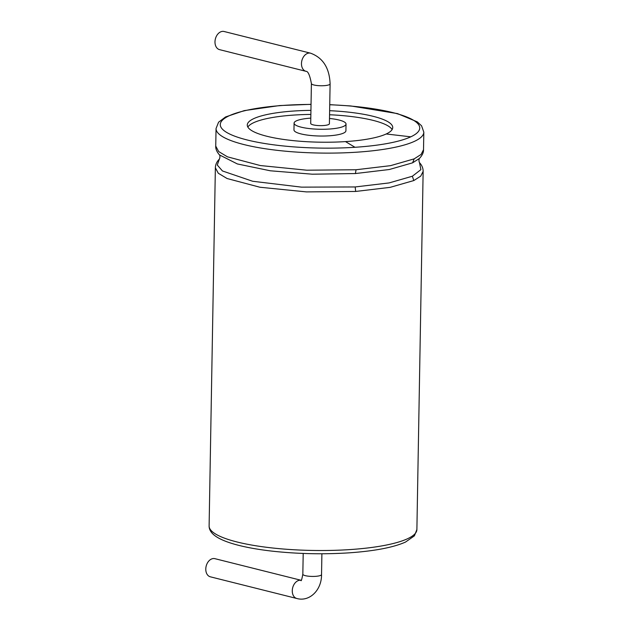<?xml version="1.0" encoding="UTF-8"?>
<svg xmlns="http://www.w3.org/2000/svg" width="630" height="630" viewBox="0 0 630 630"><rect width="100%" height="100%" fill="white"/><g stroke="black" fill="none" stroke-linecap="round" stroke-linejoin="round"><path stroke-width="0.94" d="M310.582 53.188L224.099 31.5A9.348 6.646 104.1 0 0 214.987 41.848A9.348 6.646 104.1 0 0 219.547 49.644L306.038 71.332C308.038 71.19 309.826 75.261 311.401 83.546A9.348 2.04 -179 0 0 313.913 84.987A9.348 2.04 -179 0 0 324.166 85.672A9.348 2.04 -179 0 0 330.104 83.877C329.466 67.985 322.962 57.755 310.582 53.188A9.348 6.646 104.1 0 0 301.471 63.543A9.348 6.646 104.1 0 0 306.038 71.332M311.401 83.546L310.708 123.425A9.348 2.04 1 0 0 320.016 125.63A9.348 2.04 1 0 0 329.403 123.748L330.104 83.877M329.498 118.456A25.98 5.678 -179 0 1 346.027 124.039A25.98 5.678 -179 0 1 319.953 129.26A25.98 5.678 -179 0 1 294.084 123.134A25.98 5.678 -179 0 1 302.329 119.141A25.98 5.678 -179 0 1 310.795 118.125M346.027 124.039L345.909 130.796A25.98 5.678 -179 0 1 319.835 136.017A25.98 5.678 -179 0 1 293.966 129.89L294.084 123.134M247.842 127.055A72.733 15.892 -179 0 1 270.317 117.897A72.733 15.892 -179 0 1 310.866 114.424M329.561 114.747A72.733 15.892 -179 0 1 392.104 129.575M310.936 110.368A72.733 15.892 1 0 0 247.283 125.016A72.733 15.892 1 0 0 345.508 141.6A72.733 15.892 1 0 0 386.198 133.977A72.733 15.892 1 0 0 392.734 127.559A72.733 15.892 1 0 0 329.632 110.691M301.101 580.285L214.893 558.668A9.348 6.646 104.1 0 0 206.175 566.118A9.348 6.646 104.1 0 0 210.349 576.812L296.832 598.5C309.48 602.083 321.773 590.097 321.536 574.544A9.348 2.04 -179 0 1 312.149 576.426A9.348 2.04 -179 0 1 302.833 574.221L303.195 553.439M345.508 141.6L354.981 147.286A99.753 21.798 1 0 0 410.784 136.828A99.753 21.798 1 0 0 329.734 104.753M311.039 104.43A99.753 21.798 1 0 0 222.768 129.52A99.753 21.798 1 0 0 354.981 147.286M386.198 133.977L410.784 136.828M311.039 104.328L279.586 105.564L244.243 110.62L225.54 116.96L218.578 122.196L216.051 128.528A103.903 22.704 1 0 0 356.367 152.216A103.903 22.704 1 0 0 414.493 141.325A103.903 22.704 1 0 0 423.825 132.158L421.572 125.811L417.336 121.889L397.467 113.597L350.729 105.95L329.742 104.651M216.051 128.528L215.743 146.065L218.665 151.554L227.446 156.823L260.292 165.54L306.786 170.202L356.06 169.754L390.521 165.659L414.186 158.862L421.108 154.429L423.517 149.696L423.825 132.158M414.186 158.862L412.595 162.831L419.454 158.421C422.289 155.382 423.644 152.476 423.517 149.696M215.743 146.065C215.523 148.838 216.775 151.798 219.5 154.933L237.376 163.95L270.301 170.785L312.26 174.195L355.407 173.549L389.308 169.517L412.595 162.831M356.06 169.754L355.407 173.549M219.334 159.13L217.279 165.036L222.461 170.966L252.638 181.259L301.486 187.141L355.17 186.952L389.072 182.928L412.359 176.235L420.887 169.651L419.478 162.627M412.359 176.235L413.808 180.558L420.73 176.132L423.14 171.391C423.163 168.163 421.911 165.202 419.383 162.524M219.429 159.036C216.807 161.626 215.452 164.532 215.365 167.761L218.287 173.25L227.068 178.518L259.914 187.236L306.408 191.898L355.682 191.449L390.143 187.354L413.808 180.558M355.17 186.952L355.682 191.449M215.365 167.761L209.113 525.932A103.903 22.704 1 0 0 349.43 549.62A103.903 22.704 1 0 0 407.555 538.729A103.903 22.704 1 0 0 416.887 529.562L423.14 171.391M301.093 580.293A9.348 6.646 104.1 0 0 292.611 588.018A9.348 6.646 104.1 0 0 296.832 598.5M419.572 158.295C418.43 159.508 419.226 162.493 419.493 162.658M219.39 154.807C220.484 156.051 219.586 159.004 219.311 159.162M209.113 525.932C209.089 530.428 212.129 534.398 218.24 537.855C222.555 540.296 228.273 542.493 235.384 544.47C245.598 547.289 257.867 549.517 272.191 551.148C297.258 553.896 322.607 554.479 348.248 552.896C374.094 551.148 393.191 547.533 405.523 542.06L414.39 535.854L416.887 529.562M321.536 574.544L321.898 553.762M300.919 580.451C301.179 581.545 301.825 579.466 302.833 574.221"/></g></svg>
